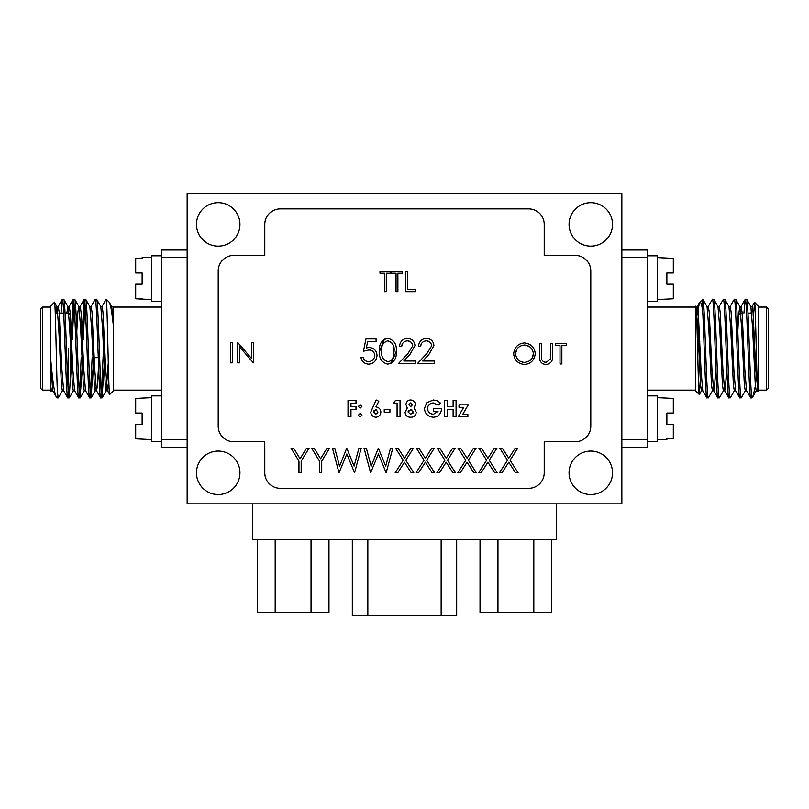 <?xml version="1.0" encoding="UTF-8"?>
<svg xmlns="http://www.w3.org/2000/svg" width="809" height="809" viewBox="0 0 809 809"><rect width="100%" height="100%" fill="white"/><g stroke="black" fill="none" stroke-linecap="round" stroke-linejoin="round"><path stroke-width="1.21" d="M218.208 451.078A21.732 21.732 0 0 0 196.476 472.81A21.732 21.732 0 0 0 218.208 494.542A21.732 21.732 0 0 0 239.939 472.81A21.732 21.732 0 0 0 218.208 451.078M264.776 472.81A15.523 15.523 0 0 0 280.308 488.333L528.692 488.333A15.523 15.523 0 0 0 544.224 472.81L544.224 441.754L575.27 441.754A15.523 15.523 0 0 0 590.792 426.232L590.792 270.985A15.523 15.523 0 0 0 575.27 255.462L544.224 255.462L544.224 224.417A15.523 15.523 0 0 0 528.692 208.894L280.308 208.894A15.523 15.523 0 0 0 264.776 224.417L264.776 255.462L233.73 255.462A15.523 15.523 0 0 0 218.208 270.985L218.208 426.232A15.523 15.523 0 0 0 233.73 441.754L264.776 441.754L264.776 472.81M218.208 246.148A21.732 21.732 0 0 0 239.939 224.417A21.732 21.732 0 0 0 218.208 202.685A21.732 21.732 0 0 0 196.476 224.417A21.732 21.732 0 0 0 218.208 246.148M590.792 246.148A21.732 21.732 0 0 0 612.524 224.417A21.732 21.732 0 0 0 590.792 202.685A21.732 21.732 0 0 0 569.061 224.417A21.732 21.732 0 0 0 590.792 246.148M590.792 494.542A21.732 21.732 0 0 0 612.524 472.81A21.732 21.732 0 0 0 590.792 451.078A21.732 21.732 0 0 0 569.061 472.81A21.732 21.732 0 0 0 590.792 494.542M187.152 193.371L621.848 193.371L621.848 503.855L187.152 503.855L187.152 193.371M453.121 416.837L456.074 416.837L456.074 400.404L453.121 400.404L453.121 406.725L447.438 406.725L447.438 400.404L444.485 400.404L444.485 416.837L447.438 416.837L447.438 409.667L453.121 409.667L453.121 416.837M426.626 402.852L424.472 408.535C424.947 413.753 427.91 416.655 433.371 417.252C438.185 416.868 440.915 414.147 441.532 409.111L441.512 408.403L433.321 408.403L433.321 411.356L438.033 411.356L433.422 414.309C429.963 414.046 427.961 412.125 427.425 408.535C427.779 405.198 429.7 403.327 433.199 402.933L438.144 405.157L440.379 403.013L437.295 400.758L433.28 399.98L426.626 402.852L424.472 408.535C424.947 413.753 427.91 416.655 433.371 417.252C438.185 416.868 440.915 414.147 441.532 409.111M405.936 404.591L407.301 407.989L405.097 412.236C405.39 415.492 407.261 417.171 410.719 417.252C413.925 417.242 415.775 415.573 416.261 412.236L414.006 407.989L415.411 404.631C415.179 401.861 413.601 400.303 410.699 399.98C407.898 400.131 406.31 401.668 405.936 404.591L407.301 407.989L405.097 412.236C405.39 415.492 407.261 417.171 410.719 417.252C413.925 417.242 415.775 415.573 416.261 412.236L414.006 407.989L415.411 404.631C415.179 401.861 413.601 400.303 410.699 399.98M400.04 400.404L395.48 400.404L393.72 403.145L397.088 403.145L397.088 416.837L400.04 416.837L400.04 400.404M384.245 412.196L389.928 412.196L389.928 409.465L384.245 409.465L384.245 412.196M375.922 406.937L378.784 401.304L376.175 399.98L370.765 412.115C371.068 415.088 372.757 416.797 375.841 417.252C378.804 416.938 380.483 415.239 380.867 412.145C380.665 409.152 379.017 407.423 375.922 406.937C379.017 407.423 380.665 409.152 380.867 412.145C380.483 415.239 378.804 416.938 375.841 417.252M361.916 415.25L360.126 413.46L358.336 415.25L360.126 417.05L361.916 415.25L360.126 413.46L358.336 415.25L360.126 417.05M361.916 406.411L360.126 404.621L358.336 406.411L360.126 408.201L361.916 406.411L360.126 404.621L358.336 406.411L360.126 408.201M253.389 342.328L251.538 342.328L251.538 358.488L237.583 342.328L237.583 362.867L239.434 362.867L239.434 346.737L253.389 362.867L253.389 342.328M535.255 353.705C534.648 347.324 531.007 343.724 524.323 342.925C518.023 343.582 514.463 347.213 513.664 353.806C514.302 360.106 517.912 363.676 524.495 364.515C530.805 363.898 534.395 360.298 535.255 353.705C534.648 347.324 531.007 343.724 524.323 342.925C518.023 343.582 514.463 347.213 513.664 353.806C514.302 360.106 517.912 363.676 524.495 364.515M552.638 343.451L550.787 343.451L550.575 358.943L546.146 362.402C543.658 362.29 542.07 360.986 541.393 358.488L541.312 343.451L539.472 343.451L539.836 360.177C540.968 362.988 543.112 364.424 546.257 364.515C550.868 363.706 553.002 360.814 552.638 355.849L552.638 343.451M566.32 345.554L566.32 343.451L555.53 343.451L555.53 345.554L560.01 345.554L560.01 363.989L561.851 363.989L561.851 345.554L566.32 345.554M356.011 406.512L350.964 406.512L350.964 403.357L356.011 403.357L356.011 400.404L348.012 400.404L348.012 416.837L350.964 416.837L350.964 409.465L356.011 409.465L356.011 406.512M407.372 271.126L405.521 271.126L405.521 291.665L415.27 291.665L415.27 289.561L407.372 289.561L407.372 271.126M402.366 273.24L402.366 271.126L391.566 271.126L391.566 273.24L396.046 273.24L396.046 291.665L397.886 291.665L397.886 273.24L402.366 273.24M390.777 273.24L390.777 271.126L379.987 271.126L379.987 273.24L384.457 273.24L384.457 291.665L386.308 291.665L386.308 273.24L390.777 273.24M368.56 361.663C365.759 361.512 363.949 360.035 363.13 357.244L360.915 357.244C361.623 361.34 364.131 363.656 368.439 364.192C373.586 363.807 376.458 360.915 377.034 355.505C376.761 350.803 374.173 348.113 369.278 347.445L366.366 347.931L367.701 341.449L376.084 341.449L376.084 338.92L365.971 338.92L363.443 351.237L368.874 349.973C372.302 350.044 374.284 351.854 374.82 355.414C374.476 359.085 372.393 361.168 368.56 361.663L366.164 361.138M515.535 472.81L518.094 472.81L510.044 460.24L517.77 448.166L515.222 448.166L508.77 458.248L502.318 448.166L499.76 448.166L507.496 460.24L499.446 472.81L501.995 472.81L508.77 462.232L515.535 472.81M494.683 472.81L497.232 472.81L489.192 460.24L496.918 448.166L494.37 448.166L487.918 458.248L481.466 448.166L478.908 448.166L486.644 460.24L478.594 472.81L481.143 472.81L487.918 462.232L494.683 472.81M473.831 472.81L476.38 472.81L468.34 460.24L476.066 448.166L473.518 448.166L467.056 458.248L460.604 448.166L458.056 448.166L465.792 460.24L457.742 472.81L460.291 472.81L467.056 462.232L473.831 472.81M387.794 364.192C394.064 362.563 396.895 358.256 396.299 351.248C396.895 344.24 394.054 339.911 387.794 338.283C381.575 339.952 378.824 344.27 379.552 351.248C378.845 358.215 381.595 362.533 387.794 364.192M415.26 363.565L415.26 361.036L403.792 361.036L409.961 354.453L414.946 345.615C414.532 341.267 412.044 338.819 407.503 338.283C402.73 338.759 400.05 341.499 399.464 346.495L401.679 346.495C401.992 343.147 403.893 341.246 407.382 340.811C410.406 341.024 412.185 342.692 412.732 345.807L408.07 353.361L398.513 363.565L415.26 363.565M434.221 363.565L434.221 361.036L422.753 361.036L428.922 354.453L433.907 345.615C433.482 341.267 431.005 338.819 426.454 338.283C421.681 338.759 419.001 341.499 418.425 346.495L420.629 346.495C420.943 343.147 422.854 341.246 426.343 340.811C429.367 341.024 431.146 342.692 431.693 345.807L427.031 353.361L417.474 363.565L434.221 363.565M354.564 472.81L361.208 448.166L358.953 448.166L354.099 466.115L346.748 448.166L339.568 466.237L334.744 448.166L332.459 448.166L339.011 472.81L346.839 453.96L354.564 472.81M329.617 448.166L327.089 448.166L320.617 458.754L314.135 448.166L311.607 448.166L319.504 461.09L319.504 472.81L321.719 472.81L321.719 461.09L329.617 448.166M309.078 448.166L306.55 448.166L300.078 458.754L293.606 448.166L291.068 448.166L298.966 461.09L298.966 472.81L301.181 472.81L301.181 461.09L309.078 448.166M467.865 414.309L462.768 414.309L468.29 404.824L459.016 404.824L459.016 407.352L463.699 407.352L458.177 416.837L467.865 416.837L467.865 414.309M386.166 472.81L392.81 448.166L390.545 448.166L385.701 466.115L378.339 448.166L371.169 466.237L366.346 448.166L364.06 448.166L370.613 472.81L378.43 453.96L386.166 472.81M411.265 472.81L413.824 472.81L405.774 460.24L413.5 448.166L410.952 448.166L404.5 458.248L398.048 448.166L395.5 448.166L403.226 460.24L395.176 472.81L397.735 472.81L404.5 462.232L411.265 472.81M452.979 472.81L455.528 472.81L447.488 460.24L455.214 448.166L452.656 448.166L446.204 458.248L439.752 448.166L437.204 448.166L444.93 460.24L436.89 472.81L439.439 472.81L446.204 462.232L452.979 472.81M230.474 362.867L232.325 362.867L232.325 342.328L230.474 342.328L230.474 362.867M416.028 472.81L418.587 472.81L425.352 462.232L432.117 472.81L434.676 472.81L426.636 460.24L434.362 448.166L431.804 448.166L425.352 458.248L418.9 448.166L416.352 448.166L424.078 460.24L416.028 472.81M433.422 414.309L431.015 413.763M427.425 408.535L428.052 406.148M437.295 400.758L433.28 399.98M412.469 404.773L410.679 406.725L408.889 404.793L410.628 402.933L412.469 404.773L410.679 406.725M413.308 412.034L410.689 414.309L408.039 411.963L410.719 409.667L413.308 412.034L412.954 413.197M408.039 411.963L408.454 410.81M410.719 409.667L411.923 409.93M377.924 411.973L375.791 414.309L373.707 411.973L375.781 409.667L377.924 411.973L377.641 413.156M373.707 411.973L373.991 410.79M375.781 409.667L376.933 410.032M533.414 353.705C532.888 358.923 529.885 361.825 524.414 362.402C519.297 361.987 516.324 359.115 515.505 353.796C516.031 348.628 519.004 345.696 524.414 345.028C529.592 345.453 532.585 348.345 533.414 353.705L532.039 358.347M515.505 353.796L516.89 349.154M524.414 345.028L529.096 346.313M550.575 358.943L546.146 362.402L543.779 361.845M539.472 355.849L539.836 360.177M360.915 357.244C361.623 361.34 364.131 363.656 368.439 364.192C373.586 363.807 376.458 360.915 377.034 355.505C376.761 350.803 374.173 348.113 369.278 347.445L368.641 347.486M366.942 347.769L366.366 347.931M368.874 349.973L371.301 350.398M391.162 363.342L396.299 351.248M384.457 339.143L379.552 351.248M393.538 346.222L394.094 351.237L393.154 357.436C392.314 359.904 390.545 361.32 387.875 361.663C383.102 360.147 381.059 356.668 381.767 351.237C381.069 345.807 383.102 342.328 387.875 340.811L391.677 342.5M393.154 357.436L392.001 359.611M387.875 361.663C383.102 360.147 381.059 356.668 381.767 351.237C381.069 345.807 383.102 342.328 387.875 340.811C392.577 342.359 394.65 345.837 394.094 351.237M409.961 354.453L414.946 345.615C414.532 341.267 412.044 338.819 407.503 338.283C402.72 338.759 400.05 341.499 399.464 346.495M401.679 346.495L402.275 344.108M407.382 340.811L409.779 341.378M428.922 354.453L433.907 345.615C433.482 341.267 431.005 338.819 426.454 338.283C421.681 338.759 419.001 341.499 418.425 346.495M420.629 346.495L421.226 344.108M426.343 340.811L428.73 341.378M328.97 539.563L328.97 612.524L257.262 612.524L257.262 539.563M275.181 612.524L275.181 539.563M311.04 612.524L311.04 539.563M556.248 503.855L556.248 539.563L252.752 539.563L252.752 503.855M456.67 539.563L456.67 615.629L352.319 615.629L352.319 539.563M551.738 539.563L551.738 612.524L480.03 612.524L480.03 539.563M497.96 612.524L497.96 539.563M533.819 612.524L533.819 539.563M768.55 388.168L766.578 390.14L766.578 307.086L768.55 309.058L768.55 388.168M647.463 307.086L695.598 307.086M647.463 390.14L695.598 390.14M758.69 307.086L766.578 307.086M758.69 390.14L766.578 390.14M755.384 385.863L753.058 396.349L751.591 397.907L751.591 395.55C749.892 381.565 748.305 296.306 746.646 299.32L745.18 299.401L743.926 313.123M753.725 313.123L754.534 302.263C755.646 300.088 756.799 394.893 758.003 391.495L758.69 390.808L758.69 306.419L754.534 302.263M750.752 306.439L752.117 306.439L753.037 312.082L755.768 369.703L758.003 391.495M696.67 316.764L699.532 302.566L702.829 299.32C704.649 296.306 706.479 400.92 708.31 397.907L712.527 390.696M700.22 380.756L699.31 394.509C698.197 396.683 697.045 302.829 695.841 306.186L695.598 390.808L699.31 394.509M702.141 387.491L701.464 390.787L700.543 385.135L697.813 327.524L695.841 306.186M723.479 390.696L719.353 397.826L717.886 397.907C716.066 400.92 714.236 296.306 712.416 299.32L708.199 306.53M712.416 299.32L713.781 299.32C715.601 296.306 717.441 400.92 719.262 397.907M696.67 309.736L697.348 306.439L698.268 312.082L701.009 369.703L702.718 390.696L706.844 397.826L708.31 397.907M734.43 390.696L730.305 397.826L728.848 397.907C727.018 400.92 725.188 296.306 723.367 299.32L719.15 306.53M723.367 299.32L724.733 299.32C726.563 296.306 728.393 400.92 730.214 397.907M745.382 390.696L741.256 397.826L739.8 397.907C737.97 400.92 736.139 296.306 734.319 299.32L730.102 306.53M734.319 299.32L735.694 299.32C737.515 296.306 739.345 400.92 741.165 397.907M702.697 299.32L702.697 310.99C704.063 337.252 705.539 400.465 706.935 397.907M715.783 365.658L714.691 385.135L713.781 390.787L712.416 390.787L711.505 385.135L708.765 327.524L707.046 306.53L702.829 299.32M717.886 397.907L713.68 390.696L711.96 369.703L709.22 312.082L708.31 306.439L706.935 306.439M726.735 365.658L725.653 385.135L724.733 390.787L723.367 390.787L722.457 385.135L719.717 327.524L717.998 306.53L713.781 299.32M728.848 397.907L724.631 390.696L722.912 369.703L720.172 312.082L719.262 306.439L717.886 306.439M735.694 390.787L734.319 390.787L733.409 385.135L730.669 327.524L728.949 306.53L724.733 299.32M739.8 397.907L735.583 390.696L733.864 369.703L731.124 312.082L730.214 306.439L728.949 306.53M746.646 390.787L745.271 390.787L744.361 385.135L741.62 327.524L739.901 306.53L735.694 299.32M745.271 299.32C747.101 296.306 748.932 400.92 750.752 397.907L746.535 390.696L744.816 369.703L742.075 312.082L741.054 306.53L745.18 299.401M750.752 397.907L751.591 397.907M757.598 390.787L756.223 390.787L755.313 385.135L752.572 327.524L750.863 306.53L746.646 299.32M699.765 302.253C700.715 301.433 701.696 304.346 702.697 310.99M752.835 396.663L751.591 395.55M621.848 250.032L647.463 250.032L647.463 447.195L621.848 447.195M621.848 439.783L647.463 439.783M621.848 257.434L647.463 257.434M751.44 309.736L751.116 313.123M741.165 306.439L739.8 306.439L738.657 315.025M738.577 316.097L737.798 331.569M696.094 306.53L697.348 306.439M68.452 348.608L68.452 384.103M70.423 382.131L70.423 316.097M40.45 388.168L40.45 309.058L42.422 307.086L42.422 390.14L40.45 388.168M161.537 307.086L113.402 307.086M161.537 390.14L113.402 390.14M187.152 447.195L161.537 447.195L161.537 250.032L187.152 250.032M50.31 307.086L42.422 307.086M50.31 390.14L42.422 390.14M54.466 302.263L50.31 306.419L50.31 354.716C52.363 379.006 54.314 392.992 56.165 396.663L57.409 397.907L57.409 392.203C56.448 371.715 55.477 298.703 54.466 302.263L56.984 306.53L58.703 327.524L61.444 385.135L62.354 390.787L63.729 390.787M50.31 354.716L52.666 390.696L56.165 396.663M50.31 390.808L50.31 382.991L50.997 391.495L50.31 390.808M51.513 390.696L50.997 391.495M106.303 299.482C107.405 301.858 108.517 398.2 109.69 394.509L113.402 390.808L113.402 326.088C111.925 311.981 110.54 304.032 109.235 302.253L106.303 299.32M113.402 326.088L111.753 306.53L109.235 302.253M100.69 306.439L102.065 306.439L102.976 312.082L105.716 369.703L107.435 390.696L109.69 394.509M113.402 306.419L113.402 307.471L113.402 306.419M96.584 299.32L95.219 299.32C97.04 296.306 98.87 400.92 100.69 397.907L102.065 397.907C100.245 400.92 98.405 296.306 96.584 299.32L100.801 306.53L102.521 327.524L105.261 385.135L106.171 390.787L108.295 362.695M89.738 306.439L91.114 306.439L92.024 312.082L94.764 369.703L96.473 390.696L100.69 397.907M85.633 299.32L84.267 299.32C86.088 296.306 87.918 400.92 89.738 397.907L91.114 397.907C89.283 400.92 87.453 296.306 85.633 299.32L89.85 306.53L91.569 327.524L94.309 385.135L95.219 390.787L96.584 390.787L97.495 385.135L98.587 365.658M76.784 331.569L77.876 312.082L78.786 306.439L80.152 306.439L81.072 312.082L83.802 369.703L85.521 390.696L89.738 397.907M74.681 299.32L73.306 299.32C75.136 296.306 76.966 400.92 78.786 397.907L80.152 397.907C78.331 400.92 76.501 296.306 74.681 299.32L78.898 306.53L80.617 327.524L83.347 385.135L84.267 390.787L85.633 390.787M68.522 309.736L69.2 306.439L70.12 312.082L72.85 369.703L74.57 390.696L78.786 397.907M63.729 299.32L62.354 299.32C64.184 296.306 66.014 400.92 67.835 397.907L69.2 397.907C67.38 400.92 65.549 296.306 63.729 299.32L67.946 306.53L69.655 327.524L72.395 385.135L73.306 390.787L74.681 390.787M55.882 313.123L56.883 306.439L58.248 306.439L59.158 312.082L61.899 369.703L63.618 390.696L67.835 397.907M102.065 397.907L104.169 365.658M101.378 394.044L103.168 355.707M101.954 306.53L106.171 299.32M91.114 397.907L93.217 365.658M90.426 394.044L92.145 357.679M91.002 306.53L95.219 299.32M80.152 397.907L82.265 365.658M83.226 339.537L84.945 303.183M79.474 394.044L81.193 357.679M82.154 331.569L84.267 299.32M69.2 397.907L71.607 357.679M72.274 339.537L73.993 303.183M71.202 331.569L73.306 299.32M57.409 392.203L58.248 397.907L62.465 390.696M58.248 397.907L57.409 397.907M61.009 313.123L62.354 299.32M50.31 354.939L50.31 382.991M113.402 325.885L113.402 307.471M187.152 439.783L161.537 439.783M187.152 257.434L161.537 257.434M50.31 382.849L51.402 390.787L52.777 390.787M66.834 313.123L67.946 306.53M91.205 397.826L95.32 390.696L95.897 387.491M107.435 390.696L108.78 380.756M111.652 306.439L113.017 306.439L113.402 307.541M151.465 397.674L135.69 398.433L135.69 413.035L142.131 413.035L142.131 424.219L135.69 424.219L135.69 438.822L151.465 439.59M161.537 395.884L151.465 395.884L151.465 441.37L161.537 441.37M135.69 258.395L142.131 258.395L135.69 258.395L135.69 273.007L142.131 273.007L142.131 284.181L135.69 284.181L135.69 298.794L151.465 299.552M142.131 298.794L135.69 298.794M151.465 257.636L142.131 257.636L142.131 258.395M161.537 255.856L151.465 255.856L151.465 301.342L161.537 301.342M673.31 438.822L666.869 438.822L673.31 438.822L673.31 424.219L666.869 424.219L666.869 413.035L673.31 413.035L673.31 398.433L657.535 397.674M666.869 398.433L673.31 398.433M657.535 439.59L666.869 439.59L666.869 438.822M647.463 441.37L657.535 441.37L657.535 395.884L647.463 395.884M657.535 299.552L673.31 298.794L673.31 284.181L666.869 284.181L666.869 273.007L673.31 273.007L673.31 258.395L657.535 257.636M647.463 301.342L657.535 301.342L657.535 255.856L647.463 255.856M441.148 615.629L441.148 539.563M367.842 615.629L367.842 539.563M702.829 390.787L701.464 390.787M752.016 306.53L754.473 302.283M697.247 306.53L699.532 302.566M699.37 394.489L701.565 390.696M753.068 396.349L756.334 390.696M740.801 313.123L742.166 313.123M747.991 313.123L751.753 313.123M738.577 315.095L740.548 313.123M698.42 341.509L699.785 341.509M97.232 357.679L94.238 357.679M67.835 306.439L69.2 306.439M106.171 390.787L107.536 390.787M73.417 390.696L69.291 397.826M84.369 390.696L80.253 397.826M106.282 390.696L102.156 397.826M84.176 299.401L80.051 306.53M73.215 299.401L69.099 306.53M62.263 299.401L58.137 306.53M68.452 313.123L65.074 313.123M63.709 313.123L59.249 313.123M57.884 313.123L55.275 313.123M70.423 315.095L68.866 313.538"/></g></svg>
